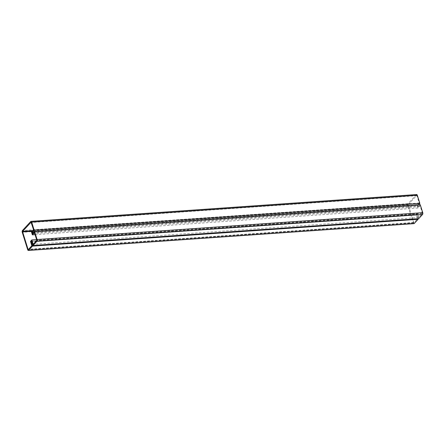 <?xml version="1.0" encoding="UTF-8"?>
<svg xmlns="http://www.w3.org/2000/svg" width="445" height="445" viewBox="0 0 445 445"><rect width="100%" height="100%" fill="white"/><g stroke="black" fill="none" stroke-linecap="round" stroke-linejoin="round"><path stroke-width="0.33" stroke-dasharray="2.23 1.67" d="M416.153 214.551L417.471 213.122L418.828 217.477L422.311 213.695L422.372 213.094L420.091 205.768L418.022 208.015L417.16 205.245L419.229 202.992L416.726 195.427L408.354 204.478L408.288 205.078L413.933 222.745L417.51 218.912L416.153 214.551L30.494 241.385M417.51 218.912L31.845 245.74M419.229 202.992L33.57 229.826M417.16 205.245L31.495 232.073M418.022 208.015L35.072 234.66M420.091 205.768L34.432 232.596M418.828 217.477L33.164 244.305M417.471 213.122L36.618 239.616M413.995 223.635A1.341 0.673 86 0 1 413.338 222.912L407.909 205.484A1.341 0.673 86 0 1 408.104 203.682L416.387 194.688A1.341 0.673 86 0 1 416.665 194.537M418.656 204.672L417.783 205.629L33.681 232.351M417.783 205.629L418.15 206.814L32.491 233.647M418.15 206.814L420.219 204.566M418.695 218.679L417.338 214.323L31.678 241.151M417.338 214.323L416.776 214.935L31.856 241.713M416.776 214.935L417.955 218.729M414.028 222.695L28.363 249.523M413.716 222.5L28.575 249.295M408.288 205.078L32.268 231.233M408.354 204.478L32.852 230.599M416.637 195.477L31.167 222.294M416.948 195.667L31.284 222.5M422.372 213.094L36.712 239.922M422.311 213.695L36.646 240.523M413.338 222.912L27.679 249.74M407.909 205.484L22.25 232.318M408.104 203.682L22.445 230.516M416.387 194.688L30.727 221.515M413.933 222.745L28.274 249.573M416.726 195.427L31.067 222.255"/><path stroke-width="0.67" d="M30.494 241.385L31.845 245.74L28.363 249.523L28.052 249.334L22.628 231.906L22.689 231.305L31.067 222.255L33.57 229.826L31.495 232.073L32.363 234.849L34.432 232.596L36.712 239.922L36.646 240.523L33.164 244.305L31.806 239.95L30.494 241.385M35.072 234.66L32.363 234.849M36.618 239.616L31.806 239.95M32.468 246.124L28.613 250.312A1.341 0.673 86 0 1 28.335 250.463A1.341 0.673 86 0 1 27.679 249.74L22.25 232.318A1.341 0.673 86 0 1 22.445 230.516L30.727 221.515A1.341 0.673 86 0 1 31.005 221.365A1.341 0.673 86 0 1 31.662 222.088L34.193 230.21L32.118 232.457L32.491 233.647L34.56 231.394L37.091 239.516A1.341 0.673 86 0 1 36.896 241.318L33.036 245.507L31.678 241.151L31.117 241.768L32.468 246.124L418.133 219.29L414.273 223.485A1.341 0.673 86 0 1 413.995 223.635L28.335 250.463M31.005 221.365L416.665 194.537A1.341 0.673 86 0 1 417.321 195.26L419.852 203.376L34.193 230.21M33.681 232.351L32.118 232.457M419.852 203.376L418.656 204.672M33.036 245.507L418.695 218.679L422.555 214.484A1.341 0.673 86 0 0 422.75 212.682L420.219 204.566L34.56 231.394M31.856 241.713L31.117 241.768M417.955 218.729L418.133 219.29M28.575 249.295L28.052 249.334M32.268 231.233L22.628 231.906M32.852 230.599L22.689 231.305M414.273 223.485L28.613 250.312M417.321 195.26L31.662 222.088M422.75 212.682L37.091 239.516M422.555 214.484L36.896 241.318"/></g></svg>
